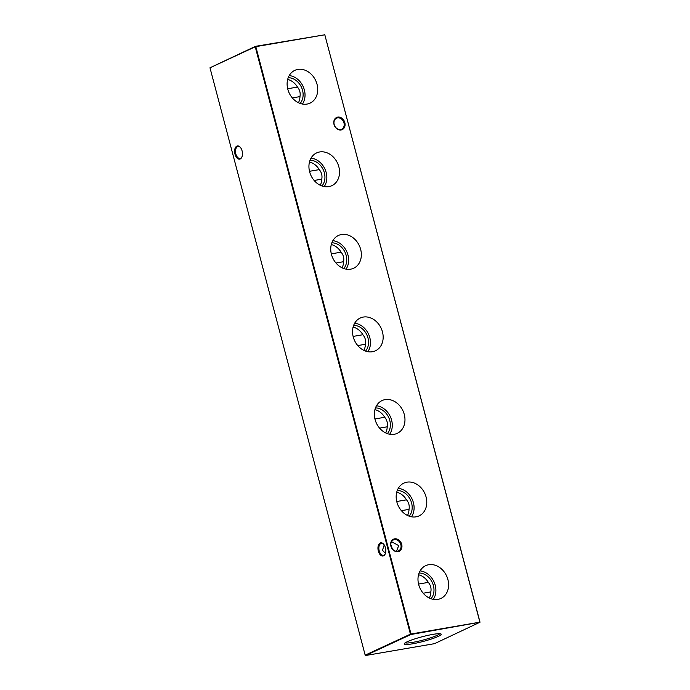<?xml version="1.0" encoding="UTF-8"?>
<svg xmlns="http://www.w3.org/2000/svg" width="690" height="690" viewBox="0 0 690 690"><rect width="100%" height="100%" fill="white"/><g stroke="black" fill="none" stroke-linecap="round" stroke-linejoin="round"><path stroke-width="1.03" d="M428.714 564.731A18.069 14.645 65.1 0 0 425.144 565.938A18.069 14.645 65.1 0 0 419.391 586.767A18.069 14.645 65.1 0 0 437.865 599.386A18.069 14.645 65.1 0 0 440.332 598.696A18.069 14.645 65.1 0 0 447.448 578.048A18.069 14.645 65.1 0 0 428.714 564.731M406.902 482.181A18.069 14.645 65.1 0 0 403.331 483.388A18.069 14.645 65.1 0 0 397.578 504.218A18.069 14.645 65.1 0 0 416.061 516.836A18.069 14.645 65.1 0 0 418.52 516.137A18.069 14.645 65.1 0 0 425.635 495.498A18.069 14.645 65.1 0 0 406.902 482.181M385.089 399.622A18.069 14.645 65.1 0 0 381.527 400.83A18.069 14.645 65.1 0 0 375.765 421.668A18.069 14.645 65.1 0 0 394.249 434.286A18.069 14.645 65.1 0 0 396.707 433.587A18.069 14.645 65.1 0 0 403.822 412.948A18.069 14.645 65.1 0 0 385.089 399.622M363.276 317.072A18.069 14.645 65.1 0 0 359.714 318.28A18.069 14.645 65.1 0 0 353.953 339.118A18.069 14.645 65.1 0 0 372.436 351.736A18.069 14.645 65.1 0 0 374.903 351.038A18.069 14.645 65.1 0 0 382.01 330.398A18.069 14.645 65.1 0 0 363.276 317.072M341.464 234.522A18.069 14.645 65.1 0 0 337.902 235.73A18.069 14.645 65.1 0 0 332.149 256.559A18.069 14.645 65.1 0 0 350.623 269.178A18.069 14.645 65.1 0 0 353.09 268.488A18.069 14.645 65.1 0 0 360.197 247.839A18.069 14.645 65.1 0 0 341.464 234.522M319.651 151.964A18.069 14.645 65.1 0 0 316.089 153.18A18.069 14.645 65.1 0 0 310.336 174.009A18.069 14.645 65.1 0 0 328.811 186.628A18.069 14.645 65.1 0 0 331.278 185.929A18.069 14.645 65.1 0 0 338.385 165.29A18.069 14.645 65.1 0 0 319.651 151.964M297.847 69.414A18.069 14.645 65.1 0 0 294.276 70.621A18.069 14.645 65.1 0 0 288.524 91.46A18.069 14.645 65.1 0 0 306.998 104.078A18.069 14.645 65.1 0 0 309.465 103.379A18.069 14.645 65.1 0 0 316.572 82.74A18.069 14.645 65.1 0 0 297.847 69.414M383.571 555.83A6.693 3.83 80.3 0 1 378.327 551.06A6.693 3.83 80.3 0 1 380.181 542.987A6.693 3.83 80.3 0 1 383.7 544.229A6.693 3.83 80.3 0 1 385.322 553.682A6.693 3.83 80.3 0 1 383.571 555.83M383.873 544.445A6.046 3.459 -99.7 0 0 381.38 543.358A6.046 3.459 -99.7 0 0 380.871 543.522A6.046 3.459 -99.7 0 0 379.086 550.361A6.046 3.459 -99.7 0 0 383.424 555.278A6.046 3.459 -99.7 0 0 383.933 555.122A6.046 3.459 -99.7 0 0 385.417 553.423M240.232 158.959A6.693 3.83 80.3 0 1 234.988 154.189A6.693 3.83 80.3 0 1 236.843 146.125A6.693 3.83 80.3 0 1 240.353 147.367A6.693 3.83 80.3 0 1 241.983 156.82A6.693 3.83 80.3 0 1 240.232 158.959M240.534 147.582A6.046 3.459 -99.7 0 0 238.041 146.496A6.046 3.459 -99.7 0 0 237.532 146.66A6.046 3.459 -99.7 0 0 235.739 153.491A6.046 3.459 -99.7 0 0 240.086 158.415A6.046 3.459 -99.7 0 0 240.594 158.251A6.046 3.459 -99.7 0 0 242.069 156.561M391.058 546.264A6.046 4.899 65.1 0 0 397.483 551.224A6.046 4.899 65.1 0 0 398.492 550.913A6.046 4.899 65.1 0 0 400.838 544.582A6.046 4.899 65.1 0 0 394.413 539.623A6.046 4.899 65.1 0 0 393.404 539.942A6.046 4.899 65.1 0 0 391.058 546.264M397.983 551.681A6.693 5.425 -114.9 0 1 390.885 546.195A6.693 5.425 -114.9 0 1 394.594 538.847A6.693 5.425 -114.9 0 1 401.701 544.332A6.693 5.425 -114.9 0 1 397.983 551.681M334.193 124.536A6.046 4.899 65.1 0 0 340.61 129.496A6.046 4.899 65.1 0 0 341.619 129.185A6.046 4.899 65.1 0 0 343.965 122.863A6.046 4.899 65.1 0 0 337.548 117.904A6.046 4.899 65.1 0 0 336.539 118.214A6.046 4.899 65.1 0 0 334.193 124.536M341.119 129.962A6.693 5.425 -114.9 0 1 334.012 124.467A6.693 5.425 -114.9 0 1 337.729 117.119A6.693 5.425 -114.9 0 1 344.828 122.613A6.693 5.425 -114.9 0 1 341.119 129.962M385.399 553.449L382.476 550.241L384.227 544.945M390.825 544.574L392.334 548.861M396.534 551.275L398.673 545.583L391.532 541.684M407.221 641.752A19.148 2.398 165.2 0 0 404.237 643.701A19.148 2.398 165.2 0 0 416.717 642.994A19.148 2.398 165.2 0 0 438.176 636.43A19.148 2.398 165.2 0 0 441.031 633.981A19.148 2.398 165.2 0 0 426.731 635.628A19.148 2.398 165.2 0 0 407.221 641.752M405.228 642.804A18.069 2.268 165.2 0 0 419.003 641.079A18.069 2.268 165.2 0 0 436.994 635.395A18.069 2.268 165.2 0 0 439.728 633.696M209.984 67.793L365.174 655.146L410.429 634.162L255.24 46.808L209.984 67.793L255.481 46.334L324.705 34.811L255.818 46.644L411.007 633.998L479.895 622.164L324.826 34.854L480.016 622.207L410.886 634.515L365.631 655.5L434.519 643.667L480.016 622.207M292.336 97.92L299.96 96.609C300.616 93.003 299.779 89.821 297.45 87.078L287.687 88.751M314.148 180.47L321.773 179.159C322.428 175.553 321.592 172.379 319.254 169.628L309.5 171.301M335.961 263.019L343.586 261.708C344.241 258.103 343.404 254.929 341.067 252.178L331.312 253.86M357.774 345.569L365.398 344.267C366.054 340.653 365.208 337.479 362.88 334.736L353.125 336.41M379.586 428.128L387.211 426.817C387.866 423.212 387.021 420.029 384.692 417.286L374.937 418.959M401.399 510.678L409.023 509.367C409.67 505.761 408.834 502.587 406.505 499.836L396.741 501.509M423.203 593.227L430.827 591.917C431.483 588.311 430.646 585.137 428.318 582.386L418.554 584.068M324.826 34.854L324.369 34.5M365.174 655.146L365.631 655.5M410.886 634.515L411.007 633.998L410.429 634.162L410.886 634.515M255.481 46.334L255.24 46.808L255.818 46.644L255.481 46.334M297.45 87.078A15.128 12.265 65.1 0 0 287.67 79.454M298.451 102.715A15.128 12.265 65.1 0 0 299.96 96.609M300.15 103.431A15.128 12.265 65.1 0 0 301.435 87.207A15.128 12.265 65.1 0 0 288.222 77.703M302.418 104.035A17.388 14.093 65.1 0 0 303.091 86.431A17.388 14.093 65.1 0 0 289.231 75.572M319.254 169.628A15.128 12.265 65.1 0 0 309.474 162.012M320.264 185.274A15.128 12.265 65.1 0 0 321.773 179.159M321.963 185.981A15.128 12.265 65.1 0 0 323.248 169.757A15.128 12.265 65.1 0 0 310.034 160.253M324.231 186.585A17.388 14.093 65.1 0 0 324.904 168.99A17.388 14.093 65.1 0 0 311.043 158.131M341.067 252.178A15.128 12.265 65.1 0 0 331.286 244.562M342.076 267.824A15.128 12.265 65.1 0 0 343.586 261.708M343.775 268.531A15.128 12.265 65.1 0 0 345.052 252.307A15.128 12.265 65.1 0 0 331.847 242.811M346.044 269.135A17.388 14.093 65.1 0 0 346.716 251.54A17.388 14.093 65.1 0 0 332.847 240.681M362.88 334.736A15.128 12.265 65.1 0 0 353.099 327.112M363.889 350.373A15.128 12.265 65.1 0 0 365.398 344.267M365.579 351.081A15.128 12.265 65.1 0 0 366.864 334.866A15.128 12.265 65.1 0 0 353.651 325.361M367.856 351.693A17.388 14.093 65.1 0 0 368.529 334.089A17.388 14.093 65.1 0 0 354.66 323.231M384.692 417.286A15.128 12.265 65.1 0 0 374.912 409.662M385.693 432.923A15.128 12.265 65.1 0 0 387.211 426.817M387.392 433.639A15.128 12.265 65.1 0 0 388.677 417.416A15.128 12.265 65.1 0 0 375.464 407.911M389.669 434.243A17.388 14.093 65.1 0 0 390.342 416.639A17.388 14.093 65.1 0 0 376.473 405.789M406.505 499.836A15.128 12.265 65.1 0 0 396.724 492.22M407.505 515.482A15.128 12.265 65.1 0 0 409.023 509.367M409.204 516.189A15.128 12.265 65.1 0 0 410.49 499.965A15.128 12.265 65.1 0 0 397.276 490.461M411.481 516.793A17.388 14.093 65.1 0 0 412.154 499.198A17.388 14.093 65.1 0 0 398.285 488.339M428.318 582.386A15.128 12.265 65.1 0 0 418.537 574.77M429.318 598.032A15.128 12.265 65.1 0 0 430.827 591.917M431.017 598.739A15.128 12.265 65.1 0 0 432.302 582.515A15.128 12.265 65.1 0 0 419.089 573.019M433.286 599.351A17.388 14.093 65.1 0 0 433.958 581.748A17.388 14.093 65.1 0 0 420.098 570.889"/></g></svg>
